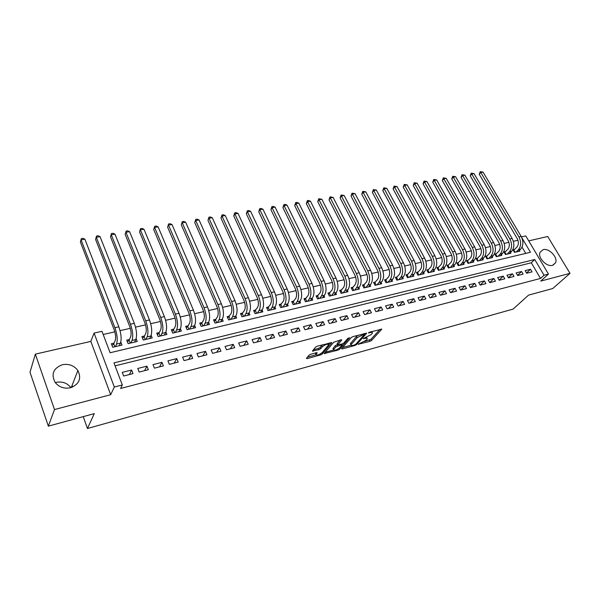 <?xml version="1.0" encoding="UTF-8"?>
<svg xmlns="http://www.w3.org/2000/svg" width="600" height="600" viewBox="0 0 600 600"><rect width="100%" height="100%" fill="white"/><g stroke="black" fill="none" stroke-linecap="round" stroke-linejoin="round"><path stroke-width="0.9" d="M358.252 344.235L369.968 341.332L371.572 340.44L381.772 329.197L369.645 332.108L368.415 332.865L370.358 332.587C371.978 332.197 372.66 332.385 372.39 333.15L371.19 334.59L363.315 338.55L365.183 338.377C366.795 337.98 367.478 338.16 367.207 338.903L366.038 340.312L358.252 344.235M56.108 382.388C62.265 381.225 67.207 382.98 70.92 387.645M70.545 387.743C79.26 384.248 81.698 378.502 77.865 370.515C74.047 365.505 68.873 363.57 62.355 364.725C53.258 368.28 50.88 374.22 55.222 382.545C59.19 387.24 64.297 388.972 70.545 387.743M552.533 265.343L555.518 262.845C558.188 257.52 549.067 247.837 543.135 249.653L540.023 252.315C537.51 257.655 546.675 267.233 552.533 265.343M310.665 354.285L309 355.215L306.397 358.425L307.125 358.605L320.625 354.9L322.267 353.978L331.748 342.668L317.325 346.147L315.63 347.1L312.405 351.067L318.998 349.673L320.678 348.735L322.252 346.837C325.635 344.325 327.765 343.657 328.65 344.835L322.252 352.538C318.93 354.99 316.822 355.65 315.938 354.51L317.228 352.875L316.507 352.688L310.665 354.285M48.352 426.15L30 372.255L35.348 354.135L54.502 409.553L48.352 426.15L94.29 413.618L87.457 428.505L513.097 309.097L528.577 295.118L552.765 288.517L570 273.353L540.743 281.077L548.46 274.08L544.043 275.228L540.525 278.438L120.6 388.47L122.325 384.952L114.323 387.037L94.073 333.082L101.985 331.305L110.115 352.748L530.452 252.278L521.79 237.645M54.502 409.553L110.677 394.71L114.323 387.037M341.603 348.668L342.18 348.968L355.05 345.435L356.663 344.535L366.653 333.263L352.942 336.593L351.278 337.522L341.603 348.668M338.04 350.108L324.165 353.558L333.668 342.255L341.115 339.765L341.707 340.095L337.702 344.812L342.142 343.972L343.793 343.05L347.91 338.28L349.545 337.763L339.675 349.2L338.04 350.108L337.635 349.26M570 273.353L547.717 236.505L528.713 240.87M114.067 343.087L111.352 343.725L112.703 347.265L121.988 345.075L120.81 342.015M129.428 339.495L126.757 340.125L128.123 343.627L137.243 341.475L136.132 338.647M144.51 335.97L141.892 336.585L143.265 340.05L152.212 337.935L151.163 335.317M159.315 332.513L156.743 333.112L158.13 336.54L166.92 334.462L165.922 332.017M173.858 329.108L171.33 329.7L172.725 333.097L181.358 331.058L180.405 328.755M188.145 325.77L185.663 326.347L187.065 329.707L195.54 327.705L194.632 325.538M202.178 322.493L199.733 323.062L201.15 326.385L209.475 324.413L208.597 322.365M215.962 319.267L213.562 319.83L214.987 323.115L223.17 321.18L222.322 319.237L220.792 321.743M229.507 316.103L227.153 316.65L228.585 319.905L236.625 318.007L235.808 316.147M242.827 312.983L240.51 313.53L241.942 316.748L249.855 314.88L249.06 313.11M255.915 309.923L253.642 310.455L255.083 313.65L262.853 311.812L262.087 310.125M268.785 306.915L266.55 307.44L267.998 310.597L275.64 308.798L274.89 307.178M281.438 303.96L279.24 304.47L280.688 307.605L288.21 305.827L287.483 304.282M293.88 301.05L291.72 301.553L293.175 304.657L300.57 302.91L299.865 301.425M306.12 298.185L303.99 298.688L305.452 301.755L312.728 300.038L312.038 298.612M318.157 295.373L316.065 295.86L317.535 298.905L324.683 297.218L324.022 295.845M330 292.605L327.945 293.085L329.415 296.1L336.45 294.435L335.805 293.123M341.655 289.882L339.63 290.355L341.108 293.34L348.03 291.705L347.4 290.438M353.123 287.197L351.127 287.663L352.612 290.625L359.423 289.013L358.808 287.79M364.41 284.558L362.445 285.015L363.93 287.947L370.635 286.365L370.035 285.188M375.517 281.962L373.59 282.413L375.075 285.315L381.675 283.755L381.09 282.623M386.46 279.405L384.555 279.847L386.048 282.728L392.543 281.19L391.972 280.095M397.222 276.885L395.355 277.327L396.847 280.178L403.245 278.663L402.683 277.605M407.827 274.41L405.982 274.837L407.475 277.665L413.783 276.18L413.235 275.153M418.268 271.965L416.452 272.392L417.952 275.197L424.155 273.728L423.623 272.737M428.558 269.565L426.765 269.978L428.265 272.76L434.377 271.312L433.853 270.353M438.683 267.195L436.92 267.608L438.42 270.36L444.442 268.935L443.933 268.005M448.665 264.862L446.925 265.267L448.433 267.998L454.365 266.595L453.862 265.695M458.498 262.56L456.787 262.965L458.287 265.673L464.138 264.293L463.643 263.415M468.188 260.295L466.5 260.692L468.007 263.377L473.768 262.013L473.287 261.165M477.735 258.067L476.07 258.45L477.577 261.112L483.255 259.778L482.783 258.945M487.14 255.862L485.505 256.245L487.013 258.885L492.607 257.565L492.143 256.763M496.418 253.695L494.805 254.077L496.312 256.695L501.825 255.39L501.375 254.61M505.56 251.558L503.97 251.933L505.478 254.528L510.915 253.245L510.472 252.487M526.695 273.233L532.058 271.868L530.52 269.25L525.165 270.608L526.695 273.233M517.665 275.535L523.102 274.147L521.565 271.515L516.127 272.888L517.665 275.535M508.493 277.875L514.013 276.465L512.475 273.81L506.955 275.205L508.493 277.875M499.192 280.245L504.787 278.82L503.25 276.142L497.655 277.553L499.192 280.245M489.75 282.653L495.435 281.205L493.897 278.505L488.22 279.938L489.75 282.653M480.173 285.097L485.94 283.627L484.403 280.897L478.643 282.36L480.173 285.097L484.403 280.897M470.452 287.572L476.303 286.08L474.765 283.335L468.915 284.812L470.452 287.572M460.582 290.093L466.522 288.577L464.993 285.803L459.053 287.303L460.582 290.093M450.562 292.642L456.592 291.105L455.062 288.315L449.033 289.837L450.562 292.642M440.393 295.237L446.513 293.678L444.982 290.858L438.862 292.403L440.393 295.237M430.065 297.87L436.283 296.288L434.752 293.445L428.543 295.013L430.065 297.87M419.58 300.548L425.895 298.935L424.365 296.07L418.05 297.66L419.58 300.548M408.93 303.263L415.335 301.627L413.812 298.733L407.4 300.353L408.93 303.263M398.107 306.022L404.618 304.365L403.095 301.44L396.585 303.082L398.107 306.022M387.112 308.827L393.728 307.14L392.213 304.192L385.597 305.858L387.112 308.827M375.945 311.678L382.673 309.96L381.15 306.983L374.43 308.678L375.945 311.678M364.597 314.565L371.43 312.825L369.915 309.825L363.082 311.55L364.597 314.565M353.062 317.513L360.007 315.743L358.493 312.705L351.555 314.46L353.062 317.513M341.34 320.498L348.397 318.697L346.89 315.638L339.84 317.423L341.34 320.498M329.423 323.535L336.6 321.705L335.093 318.615L327.923 320.43L329.423 323.535M317.31 326.625L324.6 324.765L323.108 321.645L315.81 323.49L317.31 326.625M304.987 329.767L312.405 327.877L310.913 324.728L303.502 326.595L304.987 329.767M292.462 332.962L300.007 331.043L298.515 327.855L290.978 329.76L292.462 332.962M279.72 336.21L287.392 334.26L285.907 331.043L278.243 332.978L279.72 336.21M266.76 339.517L274.56 337.53L273.082 334.282L265.282 336.255L266.76 339.517M253.567 342.885L261.51 340.86L260.04 337.575L252.097 339.585L253.567 342.885M240.15 346.305L248.228 344.243L246.765 340.928L238.688 342.968L240.15 346.305M226.493 349.785L234.712 347.692L233.257 344.34L225.038 346.418L226.493 349.785M212.587 353.332L220.958 351.195L219.51 347.812L211.14 349.928L212.587 353.332M198.435 356.94L206.955 354.765L205.515 351.353L196.995 353.498L198.435 356.94M184.02 360.615L192.697 358.403L191.265 354.945L182.595 357.142L184.02 360.615M169.35 364.358L178.185 362.108L176.76 358.612L167.933 360.847L169.35 364.358M154.395 368.168L163.403 365.873L161.985 362.347L152.993 364.62L154.395 368.168M139.17 372.053L148.343 369.712L146.94 366.15L137.775 368.46L139.17 372.053M540.525 278.438L531.3 262.793L115.08 365.85M131.61 370.02L122.273 372.375L123.653 376.013L132.998 373.627L131.61 370.02L129.375 374.55M517.95 240.27L513.352 241.312M508.897 242.325L504.188 243.397M499.717 244.41L494.888 245.505M490.403 246.525L485.46 247.65M480.945 248.678L475.89 249.825M471.353 250.853L466.178 252.03M461.618 253.065L456.315 254.272M451.732 255.315L446.303 256.545M441.705 257.587L436.147 258.855M431.52 259.905L425.827 261.195M421.185 262.252L415.35 263.572M410.685 264.638L404.715 265.995M400.02 267.06L393.908 268.447M389.19 269.52L382.928 270.938M378.188 272.017L371.775 273.472M367.013 274.553L360.45 276.045M355.657 277.132L348.93 278.663M344.123 279.757L337.23 281.325M332.392 282.42L325.335 284.025M320.475 285.127L313.237 286.77M308.355 287.88L300.945 289.567M296.032 290.678L288.435 292.403M283.507 293.528L275.722 295.298M270.765 296.423L262.785 298.23M257.805 299.362L249.623 301.222M244.62 302.355L236.235 304.26M231.202 305.407L222.608 307.358M217.553 308.505L208.74 310.507M203.663 311.663L194.625 313.718M189.517 314.873L180.248 316.98M175.118 318.142L165.615 320.303M160.455 321.472L150.705 323.692M145.53 324.87L135.525 327.142M130.32 328.32L120.052 330.653M114.825 331.845L103.192 334.485M525.757 253.395L522.06 247.125M514.575 249.45L513.007 249.817L514.515 252.397L519.87 251.13L519.435 250.388M72.075 385.433L72.653 387.03M83.22 416.64L87.457 428.505M110.677 394.71L90.825 341.4L35.348 354.135M90.825 341.4L94.073 333.082M521.415 236.888L525.765 235.913L548.46 274.08M544.043 275.228L534.743 259.522L113.962 362.895L122.325 384.952M531.3 262.793L534.743 259.522M530.52 269.25L526.553 272.985M521.565 271.515L517.545 275.332M512.475 273.81L508.403 277.718M503.25 276.142L499.132 280.14M493.897 278.505L489.72 282.6M474.765 283.335L470.58 287.543M464.993 285.803L460.838 290.025M455.062 288.315L450.952 292.545M444.982 290.858L440.918 295.11M434.752 293.445L430.725 297.705M424.365 296.07L420.382 300.345M413.812 298.733L409.875 303.022M403.095 301.44L399.21 305.745M392.213 304.192L388.373 308.505M381.15 306.983L377.37 311.31M369.915 309.825L366.188 314.16M358.493 312.705L354.825 317.062M346.89 315.638L343.282 320.002M335.093 318.615L331.553 322.995M323.108 321.645L319.62 326.04M310.913 324.728L307.5 329.13M298.515 327.855L295.17 332.272M285.907 331.043L282.638 335.468M273.082 334.282L269.888 338.722M260.04 337.575L256.92 342.03M246.765 340.928L243.735 345.39M233.257 344.34L230.31 348.81M219.51 347.812L216.653 352.298M205.515 351.353L202.755 355.837M191.265 354.945L188.602 359.445M176.76 358.612L174.195 363.12M161.985 362.347L159.525 366.862M146.94 366.15L144.593 370.673M366.855 338.197L366.675 337.282M372.022 332.415L371.85 331.515M364.59 341.49L370.995 339.278L380.025 329.325M364.305 334.087L364.942 333.368M342.608 347.513L350.888 345.24M354.608 344.91L355.74 344.28L364.395 334.522L364.02 334.29L357.127 337.68L350.947 344.805C350.678 345.577 351.375 345.757 353.032 345.345L354.608 344.91M358.125 335.197L356.543 336.487L357.127 337.68M351.233 344.385L350.37 343.627L356.543 336.487M333.487 350.01L325.222 352.275M340.14 340.028L337.207 343.47L337.395 343.86M342.788 343.733L341.925 344.73M333.795 349.35L333.562 349.695C334.418 350.79 336.487 350.13 339.765 347.722L342.067 345.022L341.392 344.843L335.993 346.785L333.795 349.35L333.225 348.157L333.293 349.132M333.225 348.157L335.407 345.585L337.56 344.52M315.675 353.962L315.615 352.935M328.32 344.153L328.14 343.245M322.695 344.707L321.668 345.608L322.252 346.837M313.425 349.8L318.42 348.45L320.093 347.513L321.668 345.608M328.702 344.4L330.112 342.72M307.418 357.15L315.855 354.84M513.398 250.485L516.885 247.155C518.745 244.808 518.857 241.965 517.222 238.635L479.265 174.285L480.27 171.645L483.053 172.087L521.153 236.43C523.62 241.433 523.447 245.692 520.635 249.21L518.317 251.498M483.053 172.087L480.803 172.47L518.91 236.933C521.37 241.95 521.205 246.218 518.4 249.735L516.082 252.022M480.27 171.645L480.803 172.47L479.265 174.285M513.9 250.118L515.145 252.248M504.368 252.615L507.855 249.255C509.7 246.9 509.805 244.035 508.162 240.675L470.22 175.822L471.232 173.16L474.022 173.61L512.123 238.455C514.59 243.502 514.425 247.792 511.635 251.317L509.332 253.62M474.022 173.61L471.75 173.993L509.842 238.965C512.31 244.028 512.153 248.317 509.37 251.85L507.067 254.153M471.232 173.16L471.75 173.993L470.22 175.822M504.893 252.225L506.138 254.37M495.202 254.775L498.69 251.385C500.52 249.015 500.618 246.135 498.982 242.752L461.048 177.375L462.06 174.697L464.873 175.155L502.957 240.517C505.425 245.603 505.275 249.923 502.507 253.462L500.22 255.772M464.873 175.155L462.57 175.545L500.647 241.035C503.115 246.135 502.965 250.455 500.205 254.002L497.925 256.312M462.06 174.697L462.57 175.545L461.048 177.375M495.757 254.37L497.002 256.53M485.91 256.965L489.397 253.538C491.213 251.167 491.303 248.272 489.66 244.853L451.755 178.958L452.76 176.257L455.595 176.715L493.658 242.603C496.132 247.733 495.99 252.075 493.252 255.638L490.98 257.947M455.595 176.715L453.255 177.113L491.317 243.127C493.785 248.272 493.65 252.623 490.912 256.185L488.647 258.502M452.76 176.257L453.255 177.113L451.755 178.958M486.487 256.538L487.732 258.72M476.482 259.185L479.97 255.735C481.77 253.343 481.845 250.433 480.21 246.99L442.32 180.555L443.332 177.84L446.183 178.305L484.23 244.725C486.697 249.892 486.57 254.265 483.855 257.843L481.605 260.168M446.183 178.305L443.812 178.703L481.845 245.257C484.32 250.44 484.2 254.82 481.485 258.397L479.235 260.722M443.332 177.84L443.812 178.703L442.32 180.555M477.082 258.743L478.327 260.94M466.92 261.442L470.408 257.955C472.185 255.555 472.252 252.623 470.61 249.157L432.757 182.183L433.77 179.445L436.635 179.91L474.653 246.877C477.127 252.09 477.015 256.485 474.322 260.077L472.088 262.41M436.635 179.91L434.228 180.322L472.237 247.417C474.713 252.638 474.6 257.048 471.915 260.647L469.688 262.98M433.77 179.445L434.228 180.322L432.757 182.183M467.543 260.978L468.78 263.19M457.215 263.73L460.695 260.212C462.457 257.805 462.518 254.85 460.875 251.355L423.053 183.825L424.065 181.072L426.952 181.545L464.94 249.06C467.408 254.31 467.317 258.743 464.647 262.35L462.435 264.69M426.952 181.545L424.507 181.958L462.487 249.608C464.963 254.873 464.865 259.312 462.21 262.92L459.998 265.267M424.065 181.072L424.507 181.958L423.053 183.825M457.86 263.243L459.097 265.478M447.36 266.055L450.84 262.5C452.588 260.085 452.64 257.108 450.998 253.583L413.213 185.498L414.225 182.73L417.127 183.203L455.077 251.272C457.553 256.575 457.47 261.03 454.83 264.653L452.64 267.007M417.127 183.203L414.653 183.615L452.588 251.835C455.062 257.145 454.98 261.608 452.355 265.237L450.165 267.585M414.225 182.73L414.653 183.615L413.213 185.498M448.035 265.545L449.272 267.795M437.362 268.41L440.842 264.825C442.567 262.395 442.605 259.403 440.963 255.847L403.222 187.192L404.235 184.403L407.16 184.882L445.065 253.522C447.54 258.862 447.472 263.355 444.862 266.993L442.695 269.355M407.16 184.882L404.647 185.303L442.545 254.093C445.013 259.44 444.952 263.94 442.35 267.585L440.183 269.947M404.235 184.403L404.647 185.303L403.222 187.192M438.06 267.885L439.298 270.15M427.207 270.803L430.688 267.188C432.39 264.743 432.42 261.735 430.778 258.142L393.09 188.91L394.103 186.105L397.05 186.585L434.903 255.803C437.377 261.195 437.325 265.718 434.745 269.37L432.6 271.733M397.05 186.585L394.493 187.012L432.338 256.38C434.812 261.78 434.768 266.31 432.195 269.97L430.05 272.34M394.103 186.105L394.493 187.012L393.09 188.91M427.935 270.255L429.173 272.543M416.903 273.233L420.382 269.58C422.062 267.127 422.085 264.097 420.442 260.483L382.8 190.657L383.82 187.83L386.783 188.317L424.59 258.12C427.065 263.558 427.028 268.11 424.478 271.778L422.355 274.155M386.783 188.317L384.195 188.752L421.987 258.705C424.455 264.15 424.425 268.71 421.882 272.385L419.768 274.763M383.82 187.83L384.195 188.752L382.8 190.657M417.66 272.663L418.897 274.972M406.44 275.707L409.912 272.017C411.57 269.55 411.585 266.498 409.942 262.853L372.368 192.428L373.38 189.585L376.365 190.072L414.112 260.475C416.588 265.957 416.565 270.54 414.045 274.23L411.952 276.608M376.365 190.072L373.733 190.515L411.465 261.075C413.94 266.565 413.925 271.155 411.412 274.845L409.32 277.23M373.38 189.585L373.733 190.515L372.368 192.428M407.22 275.1L408.457 277.433M395.82 278.212L399.285 274.485C400.92 272.01 400.92 268.935 399.278 265.26L361.77 194.228L362.782 191.363L365.79 191.85L403.47 262.868C405.945 268.395 405.938 273.007 403.455 276.712L401.385 279.105M365.79 191.85L363.12 192.3L400.785 263.475C403.26 269.01 403.26 273.638 400.785 277.343L398.715 279.735M362.782 191.363L363.12 192.3L361.77 194.228M396.63 277.582L397.86 279.938M385.028 280.763L388.485 276.998C390.105 274.507 390.09 271.41 388.447 267.705L351.015 196.058L352.028 193.163L355.058 193.665L392.662 265.298C395.138 270.87 395.145 275.52 392.7 279.24L390.653 281.64M355.058 193.665L352.343 194.123L389.933 265.913C392.408 271.5 392.423 276.15 389.985 279.877L387.945 282.278M352.028 193.163L352.343 194.123L351.015 196.058M385.868 280.103L387.097 282.48M374.07 283.35L377.52 279.54C379.11 277.05 379.087 273.93 377.445 270.188L340.095 197.91L341.108 195L344.16 195.502L381.683 267.765C384.158 273.39 384.188 278.07 381.78 281.805L379.755 284.212M344.16 195.502L341.407 195.96L378.915 268.388C381.382 274.02 381.42 278.707 379.02 282.45L377.01 284.858M341.108 195L341.407 195.96L340.095 197.91M374.94 282.668L376.17 285.06M362.933 285.975L366.382 282.127C367.95 279.623 367.913 276.487 366.27 272.707L329.01 199.792L330.022 196.86L333.09 197.362L370.53 270.27C373.005 275.94 373.05 280.657 370.68 284.407L368.685 286.822M333.09 197.362L330.3 197.835L367.718 270.9C370.185 276.585 370.237 281.31 367.875 285.067L365.895 287.483M330.022 196.86L330.3 197.835L329.01 199.792M363.84 285.263L365.062 287.685M351.623 288.653L355.065 284.76C356.603 282.248 356.558 279.082 354.915 275.272L317.745 201.697L318.757 198.75L321.847 199.26L359.197 272.812C361.665 278.543 361.733 283.282 359.4 287.055L357.442 289.478M321.847 199.26L319.013 199.74L356.34 273.457C358.808 279.195 358.875 283.95 356.558 287.722L354.608 290.153M318.757 198.75L319.013 199.74L317.745 201.697M352.56 287.903L353.782 290.347M340.132 291.368L343.567 287.438C345.075 284.903 345.015 281.722 343.38 277.875L306.315 203.64L307.32 200.67L308.475 200.475L310.44 201.18L347.685 275.4C350.153 281.175 350.235 285.96 347.947 289.74L346.02 292.178M310.44 201.18L307.553 201.667L344.775 276.053C347.243 281.843 347.332 286.635 345.053 290.423L343.132 292.86M307.32 200.67L307.553 201.667L306.315 203.64M341.1 290.587L342.322 293.048M328.447 294.127L331.882 290.153C333.36 287.61 333.285 284.4 331.65 280.522L294.697 205.612L295.702 202.62L296.873 202.425L298.845 203.138L335.985 278.032C338.445 283.86 338.55 288.675 336.3 292.478L334.41 294.923M298.845 203.138L295.913 203.632L333.03 278.692C335.49 284.535 335.603 289.365 333.36 293.168L331.478 295.612M295.702 202.62L295.913 203.632L294.697 205.612M329.46 293.317L330.675 295.8M316.582 296.933L320.002 292.913C321.45 290.362 321.368 287.13 319.733 283.215L282.9 207.615L283.905 204.6L285.09 204.397L287.062 205.125L324.082 280.702C326.543 286.59 326.67 291.435 324.465 295.252L322.605 297.705M287.062 205.125L284.093 205.62L321.082 281.377C323.543 287.272 323.67 292.132 321.48 295.957L319.627 298.41M283.905 204.6L284.093 205.62L282.9 207.615M317.625 296.085L318.832 298.597M304.515 299.782L307.928 295.718C309.345 293.153 309.248 289.897 307.612 285.945L270.907 209.647L271.913 206.61L273.12 206.407L275.1 207.135L311.993 283.425C314.445 289.358 314.595 294.248 312.435 298.08L310.612 300.54M275.1 207.135L272.077 207.645L308.94 284.108C311.392 290.055 311.543 294.952 309.397 298.793L307.582 301.252M271.913 206.61L272.077 207.645L270.907 209.647M305.595 298.905L306.803 301.44M292.252 302.685L295.65 298.567C297.038 295.995 296.918 292.718 295.298 288.728L258.728 211.718L259.733 208.657L260.955 208.447L262.935 209.19L299.7 286.185C302.145 292.178 302.317 297.097 300.21 300.952L298.418 303.42M262.935 209.19L259.868 209.708L296.587 286.882C299.04 292.89 299.22 297.817 297.12 301.673L295.343 304.14M259.733 208.657L259.868 209.708L258.728 211.718M293.37 301.77L294.57 304.327M279.78 305.64L283.17 301.47C284.528 298.89 284.392 295.582 282.765 291.555L246.345 213.817L247.35 210.735L248.595 210.525L250.575 211.267L287.19 288.99C289.642 295.043 289.83 300 287.775 303.87L286.02 306.345M250.575 211.267L247.455 211.8L284.032 289.702C286.478 295.763 286.68 300.735 284.632 304.605L282.892 307.08M247.35 210.735L247.455 211.8L246.345 213.817M280.935 304.68L282.135 307.26M267.097 308.64L270.472 304.418C271.793 301.822 271.642 298.5 270.022 294.435L233.76 215.955L234.765 212.85L236.032 212.632L238.02 213.39L274.478 291.847C276.915 297.96 277.132 302.955 275.123 306.832L273.413 309.322M238.02 213.39L234.847 213.923L271.26 292.575C273.705 298.695 273.93 303.697 271.928 307.582L270.233 310.072M234.765 212.85L234.847 213.923L233.76 215.955M268.29 307.642L269.49 310.245M254.197 311.7L257.565 307.425C258.847 304.815 258.683 301.462 257.07 297.36L220.972 218.13L221.97 214.995L223.26 214.778L225.248 215.542L261.54 294.757C263.978 300.923 264.218 305.955 262.267 309.855L260.595 312.345M225.248 215.542L222.022 216.083L258.27 295.493C260.707 301.673 260.955 306.712 259.013 310.62L257.355 313.11M221.97 214.995L222.022 216.083L220.972 218.13M255.435 310.65L256.627 313.282M241.08 314.805L244.433 310.47C245.678 307.86 245.498 304.478 243.885 300.337L207.968 220.335L208.965 217.178L210.278 216.96L212.265 217.725L248.385 297.712C250.815 303.938 251.077 309.007 249.18 312.93L247.553 315.428M212.265 217.725L208.987 218.28L245.055 298.462C247.485 304.702 247.755 309.78 245.873 313.702L244.26 316.2M208.965 217.178L207.968 220.335M242.362 313.718L243.548 316.373M227.73 317.97L231.067 313.582C232.275 310.95 232.08 307.545 230.468 303.36L194.745 222.577L195.735 219.397L197.07 219.173L199.065 219.952L234.998 300.72C237.42 307.005 237.712 312.12 235.868 316.05L234.292 318.555M199.065 219.952L195.728 220.515L231.608 301.485C234.03 307.785 234.33 312.9 232.507 316.837L230.94 319.35M195.735 219.397L194.745 222.577M229.058 316.83L230.235 319.515M214.155 321.188L215.52 320.002L217.478 316.74C218.64 314.1 218.423 310.665 216.817 306.442L181.297 224.858L182.288 221.655L183.645 221.423L185.64 222.218L221.37 303.78C223.785 310.132 224.108 315.278 222.322 319.23L218.903 320.032L217.38 322.553M185.64 222.218L182.25 222.788L217.928 304.56C220.343 310.92 220.665 316.08 218.903 320.032M182.288 221.655L181.297 224.858M215.52 320.002L216.697 322.71M200.333 324.465L201.75 323.228L203.64 319.957C204.765 317.303 204.525 313.845 202.928 309.577L167.618 227.183L168.608 223.95L169.988 223.718L171.99 224.513L207.502 306.9C209.91 313.312 210.255 318.495 208.545 322.462L207.06 324.99M171.99 224.513L168.54 225.097L204 307.688C206.407 314.115 206.76 319.312 205.058 323.28L203.587 325.808M168.608 223.95L167.618 227.183M201.75 323.228L202.913 325.965M186.27 327.803L187.733 326.505L189.555 323.228C190.635 320.565 190.38 317.077 188.79 312.772L153.705 229.545L154.695 226.282L156.097 226.05L158.1 226.86L193.388 310.072C195.788 316.545 196.163 321.772 194.513 325.755L193.08 328.29M158.1 226.86L154.59 227.445L189.817 310.875C192.218 317.362 192.6 322.605 190.965 326.587L189.547 329.123M154.695 226.282L153.705 229.545M187.733 326.505L188.887 329.28M171.953 331.207L173.468 329.85L175.215 326.558C176.25 323.888 175.972 320.37 174.39 316.02L139.553 231.945L140.535 228.66L141.96 228.42L143.962 229.237L179.017 313.298C181.41 319.837 181.815 325.11 180.233 329.108L178.852 331.65M143.962 229.237L140.392 229.837L175.387 314.115C177.773 320.67 178.185 325.957 176.618 329.955L175.252 332.498M140.535 228.66L139.553 231.945M173.468 329.85L174.615 332.647M157.373 334.665L158.94 333.255L160.62 329.955C161.602 327.27 161.31 323.73 159.735 319.327L125.145 234.39L126.127 231.083L127.583 230.835L129.585 231.66L164.385 316.59C166.762 323.197 167.197 328.507 165.69 332.528L164.363 335.07M129.585 231.66L125.948 232.275L160.688 317.415C163.065 324.045 163.507 329.362 162.015 333.39L160.703 335.933M126.127 231.083L125.145 234.39M158.94 333.255L160.08 336.082M142.53 338.197L144.15 336.712L145.755 333.405C146.692 330.712 146.37 327.142 144.803 322.702L110.49 236.88L111.465 233.542L112.942 233.295L114.953 234.127L149.483 319.935C151.852 326.61 152.317 331.965 150.885 336L149.61 338.55M114.953 234.127L111.248 234.75L145.71 320.782C148.08 327.472 148.553 332.843 147.135 336.877L145.882 339.435M111.465 233.542L110.49 236.88M144.15 336.712L145.282 339.57M127.41 341.79L129.083 340.245L130.613 336.923C131.498 334.222 131.16 330.623 129.593 326.13L95.573 239.407L96.54 236.048L98.047 235.792L100.058 236.64L134.303 323.347C136.657 330.09 137.16 335.49 135.803 339.54L134.587 342.097M100.058 236.64L96.285 237.278L130.462 324.21C132.817 330.975 133.328 336.382 131.985 340.433L130.792 342.998M96.54 236.048L95.573 239.407M129.083 340.245L130.208 343.132M112.012 345.457L113.738 343.837L115.192 340.507C116.017 337.793 115.657 334.163 114.105 329.625L80.377 241.987L81.345 238.597L82.883 238.335L84.885 239.197L118.837 326.82C121.177 333.638 121.718 339.082 120.435 343.147L119.288 345.712M84.885 239.197L81.052 239.843L114.922 327.697C117.262 334.538 117.81 339.99 116.55 344.055L115.417 346.627M81.345 238.597L80.377 241.987M113.738 343.837L114.855 346.755M358.447 344.062L358.635 344.445M368.663 332.595L368.858 332.993M363.502 338.392L363.69 338.782M364.897 337.8L365.183 338.377M370.065 331.995L370.358 332.587M381.45 328.965L381.653 329.362M370.995 339.278L371.572 340.44M369.39 340.17L369.968 341.332M366.345 333.022L366.548 333.42M356.257 343.702L356.663 344.535M354.765 344.865L355.05 345.435M341.88 348.353L342.18 348.968M363.728 333.697L364.02 334.29M362.13 334.125L362.423 334.718M350.685 343.17L351.263 344.355M324.555 353.07L324.862 353.73M341.513 339.697L341.707 340.095M337.207 343.47L337.793 344.678M339.21 348.24L339.675 349.2M341.108 344.257L341.392 344.843M337.058 344.663L337.642 345.862M335.407 345.585L335.993 346.785M316.972 352.612L317.145 352.995M315.57 352.987L316.14 354.21M320.093 347.513L320.678 348.735M318.42 348.45L318.998 349.673M312.803 350.558L313.132 351.263M331.47 342.397L331.665 342.795M321.803 352.987L322.267 353.978M320.22 354.03L320.625 354.9M306.803 357.907L307.125 358.605M520.635 249.21L518.4 249.735M521.153 236.43L518.91 236.933M511.635 251.317L509.37 251.85M512.123 238.455L509.842 238.965M502.507 253.462L500.205 254.002M502.957 240.517L500.647 241.035M493.252 255.638L490.912 256.185M493.658 242.603L491.317 243.127M483.855 257.843L481.485 258.397M484.23 244.725L481.845 245.257M474.322 260.077L471.915 260.647M474.653 246.877L472.237 247.417M464.647 262.35L462.21 262.92M464.94 249.06L462.487 249.608M454.83 264.653L452.355 265.237M455.077 251.272L452.588 251.835M444.862 266.993L442.35 267.585M445.065 253.522L442.545 254.093M434.745 269.37L432.195 269.97M434.903 255.803L432.338 256.38M424.478 271.778L421.882 272.385M424.59 258.12L421.987 258.705M414.045 274.23L411.412 274.845M414.112 260.475L411.465 261.075M403.455 276.712L400.785 277.343M403.47 262.868L400.785 263.475M392.7 279.24L389.985 279.877M392.662 265.298L389.933 265.913M381.78 281.805L379.02 282.45M381.683 267.765L378.915 268.388M370.68 284.407L367.875 285.067M370.53 270.27L367.718 270.9M359.4 287.055L356.558 287.722M359.197 272.812L356.34 273.457M347.947 289.74L345.053 290.423M347.685 275.4L344.775 276.053M336.3 292.478L333.36 293.168M335.985 278.032L333.03 278.692M324.465 295.252L321.48 295.957M324.082 280.702L321.082 281.377M312.435 298.08L309.397 298.793M311.993 283.425L308.94 284.108M300.21 300.952L297.12 301.673M299.7 286.185L296.587 286.882M287.775 303.87L284.632 304.605M287.19 288.99L284.032 289.702M275.123 306.832L271.928 307.582M274.478 291.847L271.26 292.575M262.267 309.855L259.013 310.62M261.54 294.757L258.27 295.493M249.18 312.93L245.873 313.702M248.385 297.712L245.055 298.462M235.868 316.05L232.507 316.837M234.998 300.72L231.608 301.485M221.37 303.78L217.928 304.56M208.545 322.462L205.058 323.28M207.502 306.9L204 307.688M194.513 325.755L190.965 326.587M193.388 310.072L189.817 310.875M180.233 329.108L176.618 329.955M179.017 313.298L175.387 314.115M165.69 332.528L162.015 333.39M164.385 316.59L160.688 317.415M150.885 336L147.135 336.877M149.483 319.935L145.71 320.782M135.803 339.54L131.985 340.433M134.303 323.347L130.462 324.21M120.435 343.147L116.55 344.055M118.837 326.82L114.922 327.697M77.865 370.515L71.258 387.54M555.518 262.845L552.9 265.237M364.065 333.608L364.388 334.252M350.37 343.627L350.947 344.805M337.118 343.605L337.702 344.812M332.985 348.495L333.562 349.695M341.632 344.115L341.955 344.782M315.36 353.295L315.938 354.51"/></g></svg>
